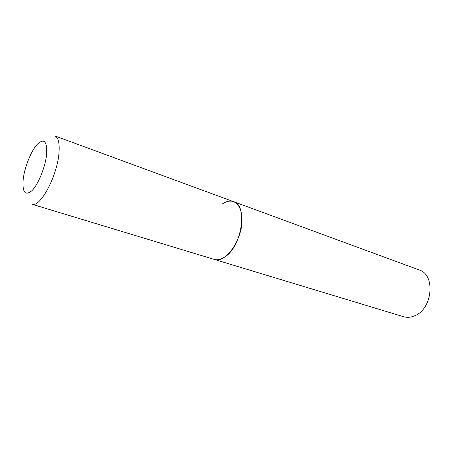 <?xml version="1.0" encoding="UTF-8"?>
<svg xmlns="http://www.w3.org/2000/svg" width="453" height="453" viewBox="0 0 453 453"><rect width="100%" height="100%" fill="white"/><g stroke="black" fill="none" stroke-linecap="round" stroke-linejoin="round"><path stroke-width="0.68" d="M214.178 259.382C225.741 264.195 243.555 238.091 241.902 217.706C241.273 209.031 238.482 203.68 233.522 201.647C248.476 205.232 241.557 247.904 224.037 257.457C220.475 259.626 217.191 260.271 214.178 259.382L31.959 204.218C39.966 208.272 57.384 175.894 58.992 152.859C59.728 143.08 58.346 137.429 54.841 135.906L419.104 269.926C435.979 274.66 432.553 309.597 414.195 315.973C410.475 317.468 406.89 317.7 403.442 316.681L214.178 259.382M222.134 204.099C226.2 201.262 229.999 200.441 233.522 201.647M23.171 179.456C22.214 192.531 25.175 196.228 32.067 190.549C38.426 184.122 45.464 166.625 46.653 154.128C47.197 141.081 44.003 137.876 37.067 144.501C30.889 151.404 24.553 167.412 23.171 179.456"/></g></svg>
